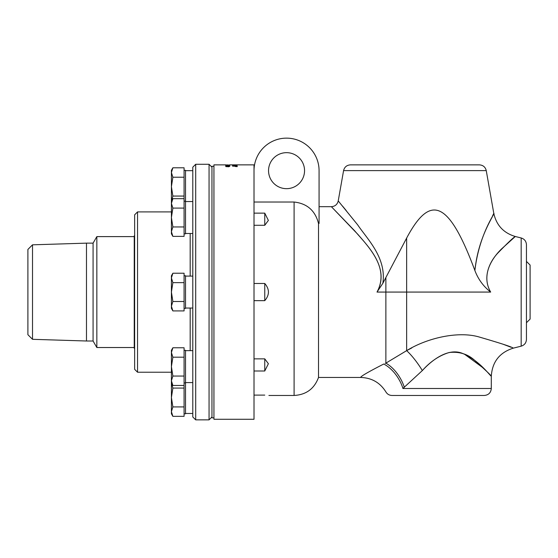 <?xml version="1.0" encoding="UTF-8"?>
<svg xmlns="http://www.w3.org/2000/svg" width="558" height="558" viewBox="0 0 558 558"><rect width="100%" height="100%" fill="white"/><g stroke="black" fill="none" stroke-linecap="round" stroke-linejoin="round"><path stroke-width="0.84" d="M236.146 166.549L236.822 166.5M237.08 166.626L235.42 166.514L237.143 166.514M235.253 166.514L237.31 166.514L235.469 166.472M232.533 165.559L232.533 165.552A3045.166 2964.891 63.6 0 1 237.108 165.649L237.108 165.656A3043.911 2962.101 -117.4 0 0 232.533 165.559L232.533 165.496A3043.911 2963.615 63.6 0 1 237.108 165.593L237.108 165.656M236.585 165.015L235.155 165.049L236.585 165.015A3045.166 2978.346 78.8 0 1 237.108 165.049L234.632 165.056M235.985 165.126L236.585 165.07M232.533 165.008A3045.166 2978.346 78.8 0 1 233.056 165.008M234.632 165.022A3045.166 2978.346 78.8 0 1 235.155 165.029M233.976 165.112L232.533 164.952A3043.911 2977.063 78.8 0 1 237.108 164.987L237.108 165.063M229.77 164.861L237.108 164.861A3055.245 2990.761 -93.2 0 0 234.297 164.861L234.59 164.91A3035.555 2969.899 81.8 0 1 237.108 164.924L237.108 164.945A3036.957 2970.848 -99.5 0 0 234.423 164.924L232.456 164.875L234.611 164.861A3064.717 3000.359 88 0 1 237.108 164.861L254.016 164.861L254.016 419.281L213.937 419.281L213.937 164.861L226.088 164.875M228.501 165.956L225.753 166.096L229.77 166.096M225.753 166.096L228.885 166.033M226.96 165.384L227.455 165.384M226.96 165.461L227.455 165.328L226.96 165.461M229.08 165.147L226.088 165.189L229.08 165.147M225.69 165.245L229.77 165.189L226.102 165.126M229.366 165.182L229.715 165.217M226.96 164.931L227.455 164.889L226.96 164.931M226.227 165.029L229.77 165.001L226.227 165.07M225.753 165.001L226.227 165.008M225.69 165.698L229.708 165.607M227.72 165.573L228.41 165.712M226.088 165.642L227.978 165.635M229.233 165.593L226.806 165.503M229.282 166.389L228.076 166.521L229.282 166.389M228.076 166.577L229.282 166.514M226.227 166.444L227.601 166.591L226.227 166.542M226.248 166.661L227.601 166.535M225.753 166.361L229.756 166.361M225.753 166.542L229.756 166.305L228.731 166.765L225.753 166.542M232.533 165.238A3045.166 2972.522 70.2 0 1 233.056 165.245L232.533 165.182A3043.911 2971.245 70.3 0 1 237.108 165.252L237.108 165.301A3041.093 2967.228 -111 0 0 233.056 165.238M232.533 165.74L232.533 165.726A3045.166 2960.567 60.8 0 1 237.108 165.838L237.108 165.865A787.219 714.847 106.3 0 0 235.392 165.963L234.423 166.096A3073.436 2978.897 55.8 0 1 237.108 166.179L237.108 166.263A3086.961 2990.922 -124.9 0 0 232.533 166.131L232.533 166.103A850.266 777.273 -72.6 0 1 235.176 165.956L236.494 165.893L235.323 165.81A3081.743 2995.728 -120 0 0 232.533 165.74L232.533 165.67A3043.911 2959.29 60.8 0 1 237.108 165.782L237.108 165.865M233.23 166.068L234.423 166.158A3074.706 2980.18 55.7 0 1 237.108 166.235M232.533 166.131L232.533 166.04A849.994 776.973 -72.6 0 1 235.176 165.893L236.494 165.838M184.077 170.316L185.528 170.316L185.528 233.844L184.077 233.844M171.418 203.384L172.875 208.099L171.418 217.522L171.418 172.506L172.875 177.221L171.418 186.644L172.875 196.067L171.425 201.18L172.875 198.676L171.418 203.384M172.875 226.946L171.418 231.654L171.418 217.522L172.875 226.946L184.077 226.946L184.077 236.369L172.875 236.369L171.418 231.654L171.418 233.844L172.875 236.369M172.875 167.791L171.418 172.506L171.418 170.316L172.875 167.791L184.077 167.791L184.077 198.676L172.875 198.676M184.077 198.676L184.077 208.099L172.875 208.099M184.077 208.099L184.077 226.946M184.077 275.75L185.528 275.75L185.528 308.393L184.077 308.393M171.418 277.933L172.875 282.648L171.418 292.071L171.418 275.75L172.875 273.225L171.418 277.933M172.875 301.494L171.418 306.202L171.418 292.071L172.875 301.494L184.077 301.494L184.077 310.918L172.875 310.918L171.418 306.202L171.418 308.393L172.875 310.918M172.875 282.648L184.077 282.648L184.077 273.225L172.875 273.225M184.077 282.648L184.077 301.494M184.077 350.298L185.528 350.298L185.528 382.941L184.077 382.941M171.418 352.482L172.875 357.197L171.418 366.62L171.418 350.298L172.875 347.774L171.418 352.482M172.875 376.043L171.418 380.751L171.418 366.62L172.875 376.043L184.077 376.043L184.077 385.466L172.875 385.466L171.418 380.751L171.418 382.941L172.875 385.466M172.875 357.197L184.077 357.197L184.077 347.774L172.875 347.774M184.077 357.197L184.077 376.043M185.528 382.941L185.528 413.82L184.077 413.82M171.425 382.962L172.875 388.075L171.418 397.498L171.418 382.941M172.875 406.921L171.418 411.637L171.418 397.498L172.875 406.921L184.077 406.921L184.077 416.345L172.875 416.345L171.418 411.637L171.418 413.82L172.875 416.345M184.077 385.466L184.077 388.075L172.875 388.075M184.077 388.075L184.077 406.921M184.077 177.221L172.875 177.221M184.077 196.067L172.875 196.067M192.789 167.184L192.789 416.959L195.698 419.86L195.698 164.275L192.789 167.184M134.645 348.304L134.241 348.304L134.241 235.832L134.645 235.832M32.51 244.822L27.9 249.44L27.9 334.702L32.51 339.313L32.51 244.822L86.483 243.142L86.483 341.001L32.51 339.313M86.483 243.142L93.074 243.142L93.074 341.001L86.483 341.001M93.074 243.142L96.841 236.613L96.841 347.529L93.074 341.001M134.241 347.529L96.841 347.529M402.869 388.514L422.343 370.568C430.392 361.486 439.348 355.467 449.204 352.503C459.22 351.442 467.702 354.051 474.649 360.322C486.576 371.105 492.051 376.357 491.075 376.071C489.22 374.641 478.652 360.161 463.091 353.66C449.86 347.669 433.894 357.915 422.343 370.568A29.044 7.289 56.3 0 0 406.642 350.64C427.393 337.841 458.648 330.748 479.636 337.137C500.986 343.351 512.202 347.02 513.276 348.15C499.536 352.53 492.212 361.926 491.298 376.322L491.298 388.494L402.974 388.494C380.605 392.992 380.605 392.992 402.974 388.494A29.044 17.703 60.6 0 0 383.758 364.018C367.799 372.186 360.14 376.664 360.782 377.459L318.513 377.459L318.513 223.458C315.214 210.61 307.081 203.468 294.094 202.031L254.016 202.031M521.172 346.169L521.172 237.966C524.471 239.019 526.229 241.272 526.445 244.732L526.445 339.41C526.229 342.87 524.471 345.123 521.172 346.169L513.276 348.15M491.298 388.494C490.887 392.727 488.564 395.05 484.33 395.462L391.974 395.462C389.338 395.378 387.329 394.213 385.934 391.981C380.137 382.669 371.754 377.829 360.782 377.459M490.266 375.171L487.678 372.374M483.786 368.378L464.514 354.218M406.642 350.64L385.871 363.139L385.871 277.528L382.865 283.276L377.013 292.071C389.763 269.228 369.577 247.926 357.817 234.318L331.375 206.683L354.749 230.9C366.759 245.018 390.467 267.142 377.013 292.071L406.642 292.071L406.642 350.64L411.839 347.913M503.023 344.209L510.877 347.202M404.348 387.315A29.044 17.012 61.2 0 0 385.871 363.139L385.18 363.425M406.642 238.071L406.642 292.071L490.67 292.071C480.522 274.557 492.756 257.433 501.586 248.896L515.264 236.536C513.653 237.234 507.822 242.758 497.778 253.123C489.666 261.772 482.028 277.354 490.67 292.071C483.437 286.442 478.178 279.265 474.886 270.532C479.252 232.832 496.494 211.308 493.684 213.602C493.439 216.595 478.359 236.836 474.886 270.525C448.827 200.364 430.33 193.5 406.642 238.071L385.871 277.528M343.575 170.615L486.255 170.615C485.362 167.044 483.075 165.126 479.392 164.861L350.438 164.861C346.762 165.126 344.474 167.044 343.575 170.615L338.232 200.922C337.332 204.493 335.044 206.411 331.368 206.683L319.071 206.683L319.071 170.664A32.531 32.531 0 0 0 286.547 138.14A32.531 32.531 0 0 0 254.016 170.664M319.071 170.664L319.071 223.458L318.513 223.458M304.549 170.664A18.009 18.009 0 0 1 277.542 186.26A18.009 18.009 0 0 1 277.542 155.075A18.009 18.009 0 0 1 304.549 170.664M492.581 215.82L493.795 213.379C496.432 225.299 503.609 233.007 515.313 236.501L521.172 237.966M382.865 283.276C386.596 257.67 367.317 239.18 357.622 224.783L338.232 200.922M342.5 206.041L346.218 210.547M254.016 213.135L264.764 213.135L264.764 225.286L268.377 220.424L264.764 213.135M264.764 225.286L254.016 225.286M254.016 283.478L264.764 283.478L264.764 300.657C269.626 294.931 269.626 289.204 264.764 283.478M264.764 300.657L254.016 300.657M254.016 358.857L264.764 358.857L264.764 371L268.377 363.711L264.764 358.857M264.764 371L254.016 371M254.016 395.106L264.764 395.106C269.626 395.58 269.626 395.58 264.764 395.106M213.937 417.83L211.956 417.83L211.956 166.312L213.937 166.312M195.698 419.86L209.055 419.86L209.055 164.275L211.956 167.184M134.645 214.816L134.645 369.326L137.547 372.228L137.547 211.907L134.645 214.816M137.547 372.228L171.418 372.228M526.445 322.74L530.1 319.085L530.1 265.057L526.445 261.402M294.094 202.031L294.094 395.462C306.161 394.792 314.3 388.786 318.513 377.459M190.18 233.495L190.18 276.098M190.18 308.044L190.18 350.647M184.077 201.201L185.528 201.201M192.789 276.098L185.528 276.098M192.789 308.044L185.528 308.044M192.789 170.664L185.528 170.664M192.789 201.55L185.528 201.55M192.789 233.495L185.528 233.495M192.789 350.647L185.528 350.647M192.789 382.593L185.528 382.593M192.789 413.471L185.528 413.471M96.841 236.613L134.241 236.613M486.255 170.615L493.795 213.379M268.9 395.462L294.094 395.462M211.956 416.959L209.055 419.86M209.055 164.275L195.698 164.275M171.418 211.907L137.547 211.907"/></g></svg>
